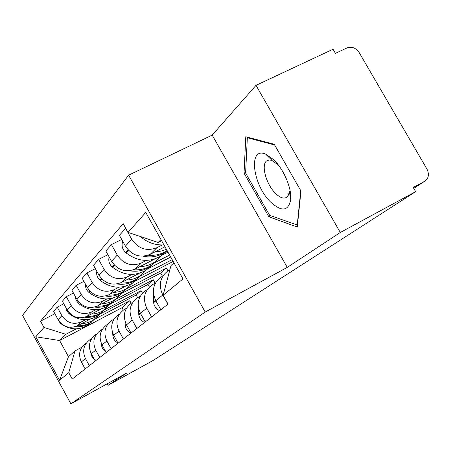 <?xml version="1.0" encoding="UTF-8"?>
<svg xmlns="http://www.w3.org/2000/svg" width="451" height="451" viewBox="0 0 451 451"><rect width="100%" height="100%" fill="white"/><g stroke="black" fill="none" stroke-linecap="round" stroke-linejoin="round"><path stroke-width="0.68" d="M340.308 232.479L256.01 85.335L212.195 135.12L128.608 175.197L22.55 315.362L70.88 403.803L205.216 312.036L287.27 267.381L340.308 232.479L415.653 191.658L153.233 360.4L108.003 385.351L126.624 373.095L70.88 403.803M256.01 85.335L333.035 49.249L335.42 53.359L347.005 47.907C351.797 46.284 355.856 47.84 359.176 52.575L426.99 169.108C429.487 174.379 428.675 178.455 424.56 181.341L413.217 187.464L415.653 191.658M107.163 383.818L108.003 385.351M162.264 244.966L156.954 247.678C146.722 251.619 138.305 248.811 131.698 239.255L125.575 228.268L119.425 235.371L125.412 246.133C131.872 255.491 140.126 258.231 150.172 254.347L164.987 246.759M161.379 276.739C153.239 282.845 151.378 290.833 155.798 300.716L162.766 294.982C158.239 284.897 160.128 276.751 168.415 270.532L169.897 269.715M162.766 294.982L167.907 304.211M155.798 300.716L160.827 309.747M146.44 260.396L141.36 263.006C131.568 266.812 123.535 264.162 117.254 255.057L111.436 244.589L105.855 251.032L111.555 261.292C117.705 270.217 125.587 272.804 135.204 269.055L154.637 259.054M151.643 316.935L146.761 308.146C142.471 298.539 144.297 290.754 152.241 284.79L155.398 283.093M121.691 239.447L111.436 244.589M145.853 290.416C138.051 296.279 136.247 303.923 140.447 313.344L145.228 321.958M161.875 255.328L168.014 252.165M132.058 274.417L127.193 276.931C117.807 280.601 110.123 278.098 104.136 269.405L98.6 259.41L93.515 265.278L98.944 275.087C104.812 283.611 112.361 286.064 121.584 282.444L139.229 273.317M169.621 255.035L154.033 263.08M136.879 328.486L132.233 320.097C128.152 310.919 129.927 303.467 137.549 297.739L140.244 296.284M107.902 254.714L98.6 259.41M131.731 302.869C124.234 308.501 122.486 315.824 126.483 324.827L131.038 333.058M147.189 269.202L170.737 257.031M118.94 287.214L114.272 289.632C105.258 293.184 97.895 290.805 92.179 282.489L86.891 272.928L82.24 278.295L87.426 287.687C93.036 295.85 100.274 298.179 109.136 294.678L125.299 286.289M172.186 259.618L140.024 276.283M123.422 339.011L118.991 330.989C115.101 322.211 116.82 315.063 124.149 309.549L126.449 308.298M95.37 268.627L86.891 272.928M118.827 314.24C111.617 319.669 109.92 326.693 113.731 335.313L118.083 343.194M133.761 281.892L173.195 261.422M106.921 298.934L102.433 301.268C93.763 304.701 86.693 302.441 81.225 294.475L76.168 285.303L71.895 290.23L76.862 299.244C82.234 307.069 89.185 309.29 97.72 305.902L112.615 298.139M167.964 270.82L166.385 268.001L127.182 288.392M111.104 348.651L106.864 340.962C103.149 332.545 104.818 325.678 111.876 320.368L113.849 319.291M83.925 281.345L76.168 285.303M106.988 324.675C100.043 329.906 98.391 336.66 102.039 344.93L106.205 352.485M121.432 293.545L160.686 273.097L162.275 275.944M95.871 309.707L91.547 311.968C83.198 315.294 76.405 313.135 71.157 305.485L66.308 296.679L62.379 301.223L67.137 309.882C72.295 317.403 78.981 319.517 87.201 316.236L101.007 309.02M155.144 283.228L153.222 279.772L115.366 299.532M99.789 357.508L95.725 350.123C92.167 342.038 93.791 335.437 100.59 330.312L102.281 329.382M73.44 293.032L66.308 296.679M96.086 334.281C89.388 339.332 87.787 345.832 91.277 353.781L95.274 361.037M110.072 304.284L147.956 284.48L149.377 287.028M85.673 319.652L81.507 321.834C73.457 325.058 66.911 322.995 61.872 315.644L57.221 307.17L53.584 311.37L58.156 319.708C63.112 326.941 69.555 328.965 77.487 325.785L90.341 319.049M142.471 293.201L141.056 290.653L104.457 309.82M89.354 365.671L85.453 358.573C82.043 350.799 83.621 344.434 90.183 339.485L91.638 338.678M63.794 303.794L57.221 307.17M86.023 343.155C79.551 348.037 77.995 354.3 81.343 361.95L85.177 368.935M99.57 314.206L136.179 295.01L137.656 297.671M141.056 290.653L136.179 295.01M153.222 279.772L147.956 284.48M166.385 268.001L160.686 273.097M160.996 239.622L158.143 242.458L161.599 240.699M158.143 242.458L128.061 232.395L145.758 212.387L182.999 278.943L163.11 295.27L171.019 265.487L173.99 262.843M131.162 303.235L129.775 300.738L121.979 307.712L59.611 340.533L68.479 356.702L74.99 350.906L68.755 372.712L72.233 379.065L168.037 304.109L163.11 295.27M68.755 372.712L59.543 380.272L35.759 336.756L43.978 327.46L65.874 334.298L59.611 340.533L35.759 336.756M128.061 232.395L123.179 223.645L40.522 321.157L43.978 327.46M128.608 175.197L205.216 312.036M212.195 135.12L287.27 267.381M268.852 216.762L297.271 227.039L300.964 191.021L274.219 144.252L245.789 136.721L244.042 173.105L268.852 216.762L270.814 215.741M121.979 307.712L123.303 310.113M129.775 300.738L94.36 319.342M76.236 328.858L65.874 334.298M74.99 350.906L81.8 347.276M54.887 313.744L40.522 321.157M68.479 356.702L59.543 380.272M245.632 172.316L244.042 173.105M140.374 236.516L140.96 237.023C147.798 242.694 155.46 245.321 163.95 244.899M273.808 159.801L265.543 154.062C247.909 146.423 252.622 184.972 270.651 202.071C281.796 212.105 288.493 211.22 290.732 199.415C291.825 188.332 283.696 169.21 273.808 159.801M278.397 165.038L271.682 160.325L269.106 159.953L266.671 160.877C260.779 164.869 266.22 184.482 275.516 193.372C280.122 197.826 283.888 199.1 286.825 197.188L288.116 195.683L289.068 193.011L288.961 185.987M297.474 225.094L269.659 215.33L245.598 172.998L247.345 137.747L274.653 145.008M248.163 137.352L247.345 137.747M300.749 190.649L297.215 225.229M153.487 293.629L153.605 302.711C154.276 306.376 156.288 309.031 159.643 310.671M167.062 250.468L166.881 250.593C161.351 254.313 155.11 255.852 148.159 255.215M155.183 251.782L160.984 251.139L166.447 249.364M122.734 241.319C121.296 245.536 122.277 249.268 125.677 252.521L126.105 252.893C137.882 261.783 149.687 262.707 161.509 255.672L166.385 251.314M143.114 256.202C151.277 257.871 158.645 256.523 165.229 252.16L167.18 250.677M138.502 308.106L138.801 314.883C139.432 318.383 141.349 320.915 144.557 322.476M156.097 261.044L151.406 265.222C146.169 268.751 140.272 270.256 133.71 269.732M140.013 266.58C145.526 266.468 150.493 264.912 154.896 261.918L160.973 256.033M109.153 256.969C108.172 260.796 109.187 264.123 112.203 266.953L112.615 267.302C123.867 275.775 135.165 276.621 146.513 269.845L151.113 265.752M129.561 270.763C137.07 272.054 143.852 270.679 149.901 266.642L155.245 261.676M124.955 321.123L125.299 325.977C125.897 329.331 127.729 331.75 130.801 333.238M141.732 274.625L137.296 278.555C132.323 281.914 126.725 283.38 120.507 282.952M126.201 280.054C131.489 279.93 136.253 278.425 140.486 275.538L146.192 270.059M96.83 271.26C96.215 274.698 97.241 277.653 99.913 280.116L100.308 280.454C111.076 288.539 121.917 289.311 132.825 282.777L137.177 278.927M117.012 283.972C123.997 284.998 130.3 283.623 135.92 279.857L140.96 275.206M112.626 332.872L112.936 336.136C113.477 339.248 115.152 341.531 117.965 342.985M128.586 287.045L124.386 290.76C119.639 293.973 114.306 295.399 108.392 295.039M113.584 292.372C118.658 292.231 123.23 290.777 127.306 287.997L132.684 282.878M85.594 284.361C85.278 287.428 86.304 290.032 88.661 292.175L89.039 292.496C99.361 300.225 109.779 300.941 120.282 294.633L124.408 290.991M105.404 296.031C111.944 296.859 117.852 295.501 123.123 291.949L127.881 287.586M101.351 343.521L101.796 346.554L102.659 348.6L104.018 350.365L105.782 351.718M116.51 298.455L112.519 301.967C107.981 305.051 102.89 306.438 97.247 306.139M101.999 303.67C106.881 303.523 111.284 302.114 115.208 299.43L120.287 294.627M75.317 296.437L76.01 300.169L78.677 303.562C88.593 310.976 98.617 311.635 108.742 305.541L112.665 302.091M94.648 307.086C100.815 307.762 106.385 306.426 111.358 303.066L115.868 298.957M90.984 353.218L91.987 356.831L94.541 359.706M105.382 308.974L101.582 312.306C97.23 315.266 92.359 316.619 86.958 316.365M91.333 314.076C96.035 313.924 100.274 312.554 104.063 309.961L108.967 305.327M65.891 307.61L66.703 310.829L69.121 313.772C78.66 320.892 88.317 321.501 98.093 315.604L101.83 312.329M84.675 317.262C90.516 317.825 95.792 316.512 100.505 313.321L104.79 309.437M81.411 362.068L84.117 367.007M95.093 318.694L91.463 321.867C87.285 324.714 82.612 326.028 77.431 325.814M81.479 323.694L86.147 323.085L90.55 321.552L93.763 319.697L98.504 315.215M57.232 318.017L60.276 323.22C69.465 330.064 78.784 330.634 88.227 324.923L91.801 321.805M75.413 326.665C80.96 327.138 85.983 325.853 90.471 322.809L94.547 319.128M77.487 325.785L81.507 321.834M87.201 316.236L91.547 311.968M97.72 305.902L102.433 301.268M109.136 294.678L114.272 289.632M121.584 282.444L127.193 276.931M135.204 269.055L141.36 263.006M150.172 254.347L156.954 247.678M91.277 353.781L95.725 350.123M102.039 344.93L106.864 340.962M113.731 335.313L118.991 330.989M126.483 324.827L132.233 320.097M140.447 313.344L146.761 308.146M81.343 361.95L85.453 358.573M67.137 309.882L71.157 305.485M76.862 299.244L81.225 294.475M87.426 287.687L92.179 282.489M98.944 275.087L104.136 269.405M111.555 261.292L117.254 255.057M125.412 246.133L131.698 239.255M58.156 319.708L61.872 315.644M413.747 188.377L424.56 181.341M153.605 302.711L155.871 300.845M125.677 252.521L128.135 249.888M153.52 302.159L155.634 300.417M126.105 252.893L128.524 250.305M138.801 314.883L140.515 313.468M112.203 266.953L114.142 264.878M138.722 314.353L140.289 313.056M112.615 267.302L114.515 265.273M125.299 325.977L126.551 324.945M99.913 280.116L101.419 278.509M125.226 325.47L126.336 324.557M100.308 280.454L101.774 278.887M112.936 336.136L113.793 335.431M88.661 292.175L89.788 290.963M112.868 335.651L113.59 335.054M89.039 292.496L90.132 291.323M101.576 345.472L102.101 345.043M78.316 303.258L79.128 302.384M101.509 345.004L101.903 344.682M78.677 303.562L79.455 302.728M68.772 313.479L69.313 312.898M69.121 313.772L69.629 313.231M59.938 322.939L60.248 322.612M60.276 323.22L60.552 322.927M272.145 160.494L265.543 154.062M290.709 195.176L290.032 195.525M289.288 191.365L290.732 199.415M161.509 255.672L165.229 252.16M151.406 265.222L154.896 261.918M146.513 269.845L149.901 266.642M137.296 278.555L140.486 275.538M132.825 282.777L135.92 279.857M124.386 290.76L127.306 287.997M120.282 294.633L123.123 291.949M112.519 301.967L115.208 299.43M108.742 305.541L111.358 303.066M101.582 312.306L104.063 309.961M98.093 315.604L100.505 313.321M91.463 321.867L93.763 319.697M88.227 324.923L90.471 322.809"/></g></svg>
